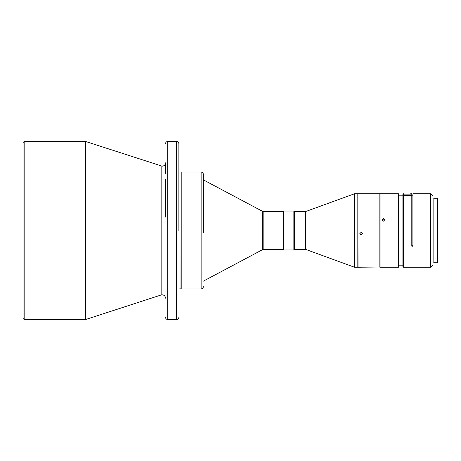 <?xml version="1.0" encoding="UTF-8"?>
<svg xmlns="http://www.w3.org/2000/svg" width="461" height="461" viewBox="0 0 461 461"><rect width="100%" height="100%" fill="white"/><g stroke="black" fill="none" stroke-linecap="round" stroke-linejoin="round"><path stroke-width="0.69" d="M24.162 319.536L23.05 318.424L23.05 142.576L24.162 141.464L24.162 319.536L85.723 319.485L85.723 141.515L162.174 166.185C164.202 165.989 165.315 164.871 165.511 162.848M85.377 319.536L85.377 141.464L24.162 141.464M161.143 166.023L161.143 294.977L85.723 319.485M262.274 211.19L262.274 249.81L263.842 249.418L283.279 249.418L283.279 211.582L263.842 211.582L262.274 211.19L203.353 179.859M181.208 227.913L181.208 172.068L201.129 172.068L201.129 288.932L181.208 288.932L181.208 227.913M181.208 172.068L181.092 288.822L178.868 288.932M181.092 172.178L180.983 288.932M180.983 172.068L178.868 172.068M283.89 211.023L283.89 249.977L283.336 249.418L283.336 211.582L283.89 211.023L293.853 211.023L293.853 249.977L294.406 249.418L294.406 211.582L293.853 211.023M354.474 203.606L354.474 193.77L357.817 193.77L357.817 267.23L354.474 267.23L354.474 203.606M380.077 267.005L358.036 267.23L357.817 193.995M361.153 232.315L359.816 233.652L361.153 234.977L362.49 233.652L361.153 232.315M379.852 267.23L379.852 193.77L358.036 193.77M383.414 218.612L382.077 219.885L383.414 221.171L384.751 219.885L383.414 218.612M398.437 238.89L398.437 193.77L380.077 193.77L380.077 267.23L398.437 267.23L398.437 238.89M398.437 267.23L398.995 266.671L398.995 194.329L398.437 193.77M362.49 233.589L361.153 234.856L359.822 233.641M382.094 220.093L383.414 219.027L384.733 220.093M437.616 262.776L437.95 262.442L437.95 198.558L437.616 198.224L437.616 262.776L433.83 262.776L433.83 198.224L437.616 198.224M430.718 267.23L432.942 265L432.942 196L430.718 193.77L430.718 267.23L403.45 267.23L403.45 195.902L402.891 196.432L402.891 266.671L403.45 267.23M403.45 195.902L411.794 195.902L411.794 246.186L412.906 246.186L412.906 193.77L430.718 193.77M403.45 193.77L403.45 195.378L402.891 195.908L402.891 194.329L403.45 193.77L404.003 193.77L404.003 194.116L410.682 194.116L410.682 193.77L411.794 193.77L411.794 195.902M403.45 195.378L411.794 195.378M411.794 245.73L412.906 245.73L412.906 195.205L411.794 195.205M402.891 195.908L402.891 196.432M412.906 246.186L412.906 245.73M178.868 230.5L178.868 143.688L178.868 230.5M165.511 179.427L165.511 217.091M203.353 232.984L203.353 174.293C203.22 172.944 202.477 172.201 201.129 172.068M165.511 213.806L165.511 210.475M165.511 201.826L165.511 200.062M165.511 191.2L165.511 189.459M165.511 173.52L165.511 172.201M165.511 165.874L165.511 165.136M165.511 163.188L165.511 173.837M263.842 249.418L263.842 211.582M167.741 141.464L176.644 141.464L176.644 319.536L167.741 319.536L167.741 141.464C166.386 141.596 165.643 142.334 165.511 143.688M305.92 211.513L305.92 249.487L305.539 249.418L305.539 211.582L354.474 193.77M294.406 211.582L305.539 211.582M433.83 262.107L432.942 262.107M402.891 195.205L398.995 195.205M402.891 265.795L398.995 265.795M433.83 198.893L432.942 198.893M305.92 249.487L354.474 267.23M294.406 249.418L305.539 249.418M283.89 249.977L293.853 249.977M176.644 319.536C177.992 319.404 178.735 318.666 178.868 317.312M176.644 141.464C177.992 141.596 178.735 142.334 178.868 143.688M167.741 319.536C166.386 319.404 165.643 318.666 165.511 317.312M201.129 288.932C202.477 288.799 203.22 288.056 203.353 286.707M262.274 249.81L203.353 281.141M161.143 294.977L162.174 294.815C164.202 295.011 165.315 296.129 165.511 298.152M85.377 141.464L85.723 141.515"/></g></svg>
